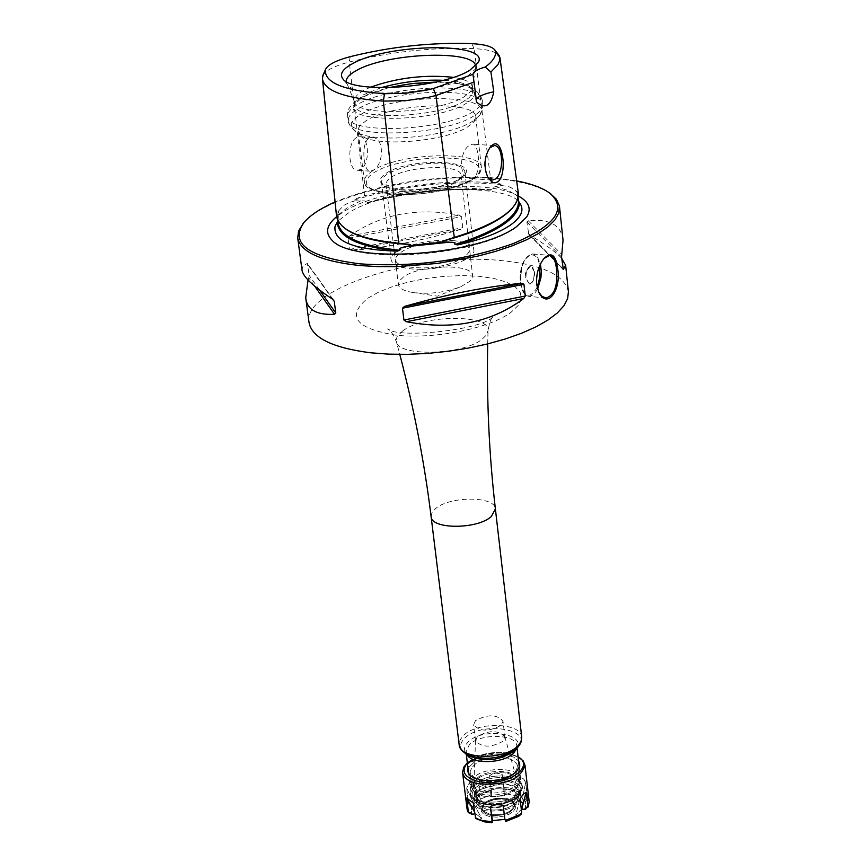 <?xml version="1.0" encoding="UTF-8"?>
<svg xmlns="http://www.w3.org/2000/svg" width="866" height="866" viewBox="0 0 866 866"><rect width="100%" height="100%" fill="white"/><g stroke="black" fill="none" stroke-linecap="round" stroke-linejoin="round"><path stroke-width="0.65" stroke-dasharray="4.33 3.25" d="M491.347 189.708L489.701 190.055C449.194 184.718 408.535 188.983 367.725 202.861L365.896 202.882C407.789 191.538 449.606 187.153 491.347 189.708L491.152 188.344L492.321 187.424L501.111 185.497L500.992 184.545C501.533 183.906 498.21 183.235 491.022 182.531C448.956 179.987 406.804 184.415 364.564 195.813C357.312 198.033 354.032 199.407 354.714 199.916L354.811 200.869L364.478 200.901L365.798 201.561L365.896 202.882M518.453 196.084C486.356 177.249 380.791 187.099 342.839 212.278L336.603 216.684M501.111 185.497L508.418 186.504L513.971 189.08L517.024 192.23L518.171 197.968M354.811 200.869L348.587 202.817L343.575 205.545L338.574 210.947L338.476 209.983L336.538 213.231L322.531 76.652M338.086 220.278L338.574 210.947M518.431 193.811L516.894 191.256L517.024 192.23M338.086 220.408L337.87 221.003M322.921 75.364C325.67 70.427 334.471 65.968 349.29 61.995C391.129 51.592 432.751 47.143 474.167 48.626C487.352 49.33 495.623 51.559 498.978 55.316M336.517 216.056L336.538 213.231M476.625 102.22L476.278 99.352M489.82 147.75L489.214 148.454C483.802 157.644 483.185 167.084 487.352 176.772L487.699 177.303M473.778 177.682L470.487 178.558C457.93 178.786 459.435 149.807 470.065 145.033L472.749 144.167C478.811 143.475 481.626 172.529 473.778 177.682M368.948 138.311C360.646 143.128 363.547 171.879 370.042 171.208L372.943 170.321C383.8 165.525 384.959 137.304 372.207 137.51L368.948 138.311M356.651 137.488C347.039 142.24 347.807 170.645 357.517 170.288L360.678 169.433C370.226 164.508 369.403 136.33 359.693 136.676L356.651 137.488M366.697 120.32L360.635 124.877L358.243 128.655L358.048 130.831L361.241 135.464C374.751 147.48 445.947 141.678 467.976 126.685L473.67 122.063L475.694 116.802C476.116 100.272 393.738 103.13 366.697 120.32M370.496 87.195L363.016 90.746L357.69 94.459L354.779 98.15L354.605 102.199C357.571 117.17 439.636 113.078 464.555 96.527L470.552 91.688L472.316 86.914C471.494 82.367 465.161 79.174 453.329 77.323M381.04 87.704L363.514 94.762L355.244 102.275L354.8 105.035C353.545 121.164 439.094 117.917 465.02 100.608L468.993 97.793L472.002 94.307L472.782 90.962L471.699 88.386C467.846 83.883 458.352 81.188 443.186 80.289M386.463 173.07C410.614 156.833 483.629 159.907 462.758 176.588L460.203 178.483C445.092 189.113 397.83 193.735 384.666 185.898C378.323 182.25 378.918 177.974 386.463 173.07M389.841 188.485L385.987 184.198L385.998 183.235L387.578 180.215L391.356 177.184C408.416 165.601 461.361 164.031 461.08 175.246L458.341 180.312L456.09 181.979C442.797 191.321 401.434 195.37 389.841 188.485L384.666 185.898M403.599 276.904L399.486 280.725L398.371 284.492C399.053 288.248 403.74 290.9 412.433 292.437C429.038 294.505 445.167 292.578 460.82 286.668L469.74 281.374L471.916 278.722L472.62 275.637C472.782 263.405 420.346 264.455 403.599 276.904M354.605 102.199L347.418 84.511C355.298 99.189 441.054 93.734 467.142 76.695L475.131 69.28L475.575 66.043M346.584 83.104L346.216 81.469M355.244 102.275L354.107 104.808C342.373 123.643 437.525 122.539 466.579 103.141C473.854 98.605 476.127 94.426 473.399 90.584C468.398 85.074 455.884 82.227 435.847 82.053M388.596 87.683L362.583 97.089L354.107 104.808M516.677 180.897L491.671 177.725C434.418 174.986 382.22 183.072 335.077 201.962M550.267 193.529C538.284 185.519 518.983 180.507 492.386 178.483C423.972 172.767 326.536 195.186 303.587 222.952M568.41 291.723C564.654 275.085 542.365 264.715 501.555 260.601C419.555 251.822 301.92 288.281 309.054 322.65M461.491 216.673L459.175 215.114C417.325 207.093 380.759 214.064 349.496 236.05L348.035 238.345L461.491 216.673L462.758 227.671L460.831 229.371C421.428 240.878 384.926 247.882 351.325 250.382L460.831 229.371M351.325 250.382L349.453 249.408L348.035 238.345M314.65 286.148L308.783 277.834L309.13 275.377L307.387 263.416L303.197 265.537L301.974 269.889M308.783 277.834L308.058 279.956M562.987 239.86C561.168 225.084 549.574 218.697 528.206 220.678L526.864 221.956L528.79 234.372L562.813 268.861M561.688 258.382C556.524 252.493 545.883 244.732 529.775 235.119M517.597 786.458L520.683 779.27C520.369 766.984 484.3 766.009 473.334 777.917L470.076 785.31C470.292 797.575 506.881 798.528 517.597 786.458M476.711 778.566L473.929 783.968C472.446 794.912 504.694 796.428 514.166 785.798L516.634 778.88C514.826 769.084 485.61 768.889 476.711 778.566M504.878 737.15L504.781 736.62C498.123 730.07 489.009 730.027 477.415 736.511L475.531 740.657C481.637 747.715 490.805 747.91 503.059 741.231L504.878 737.15L503.016 721.226L501.176 725.275C488.9 731.9 479.71 731.716 473.605 724.734L475.499 720.609C487.785 714.028 496.954 714.233 503.016 721.226M538.609 291.972L536.357 283.994C535.913 273.916 538.316 265.57 543.577 258.956L544 258.49M534.538 271.989L531.02 266.111C527.513 267.085 525.824 271.112 525.965 278.202L529.472 284.07C532.991 283.106 534.679 279.079 534.538 271.989M529.104 284.037C532.622 283.074 534.311 279.047 534.17 271.956L532.936 267.778L530.652 266.079L526.236 271.166L525.619 278.365L529.472 284.07M453.145 240.607C465.865 241.863 472.771 244.948 473.854 249.852C476.441 259.962 437.871 271.827 411.307 268.871C398.847 267.529 392.114 264.487 391.107 259.713C388.704 249.451 426.776 237.858 453.145 240.607M451.089 241.993C493.393 244.742 454.607 271.783 413.439 267.432C371.33 264.054 411.469 237.76 451.089 241.993M401.705 190.044C425.119 190.877 444.355 187.251 459.381 179.175L463.7 175.397L464.901 171.728C463.851 167.17 456.923 164.356 444.117 163.295C421.352 162.537 402.463 166.077 387.438 173.893L382.75 177.833L381.441 181.687C382.415 186.125 389.17 188.907 401.705 190.044M468.917 767.276L475.835 760.565L470.942 761.679L468.225 763.563L467.575 764.873L470.26 762.004L475.835 760.565L474.655 759.98C484.137 754.773 494.692 753.019 506.329 754.741L513.841 757.176L518.572 761.041L513.841 757.176L506.329 754.741C494.692 753.019 484.137 754.773 474.655 759.98L470.357 761.225L468.041 762.989L467.499 764.18L469.242 761.874L472.371 760.456L474.655 759.98L475.835 760.565L468.917 767.276L467.629 765.295L468.917 767.276M482.091 780.926L474.72 778.339L469.967 772.299C473.182 761.387 485.003 756.592 505.441 757.923C512.856 759.46 516.948 762.351 517.738 766.605L514.545 773.598C506.123 780.212 495.309 782.658 482.091 780.926L474.72 778.339L469.967 772.299C473.182 761.387 485.003 756.592 505.441 757.923C512.856 759.46 516.948 762.351 517.738 766.605L514.545 773.598C506.123 780.212 495.309 782.658 482.091 780.926M467.846 767.092L468.279 766.161L467.846 767.092M507.963 753.117C491.509 751.038 478.108 754.134 467.759 762.416L467.337 762.849L467.759 762.416C478.108 754.134 491.509 751.038 507.963 753.117L517.554 756.483L507.963 753.117M508.883 753.766C491.856 751.58 477.859 754.741 466.893 763.249C477.859 754.741 491.856 751.58 508.883 753.766L518.972 757.295L508.883 753.766M527.74 797.911L529.202 801.775L527.307 796.363L525.694 782.431L522.783 778.198L519.145 777.549L520.65 792.141L519.145 777.549L514.978 797.748L521.516 802.706L525.326 801.743L525.619 809.234L528.13 807.025L525.608 809.245L528.173 806.96L525.673 809.158L525.326 801.743L527.74 797.911L525.694 782.431L521.516 802.706L525.326 801.743L527.74 797.911M520.25 792.271L517.955 796.406L514.978 797.748L521.516 802.706L525.694 782.431L523.692 779.032L521.31 777.473L519.145 777.549L514.978 797.748L517.37 796.807L520.758 791.437L517.955 796.406L520.65 792.141L517.955 796.406L505.224 793.624L504.824 789.283L513.148 790.149L520.25 792.271L517.836 796.081L505.224 793.624L504.824 789.283L513.148 790.149L520.25 792.271M503.168 805.196L505.224 820.816L503.168 805.196M505.235 820.881L504.835 819.268L505.235 820.881M490.87 795.01L491.801 795.453L491.834 796.893L504.38 795.681L504.326 794.274L505.224 793.624L504.326 794.274L504.38 795.681L502.161 774.312L495.688 773.024L489.626 775.514L491.834 796.893L504.38 795.681L502.161 774.312L503.796 788.157L504.824 789.283L503.796 788.157L502.161 774.312L496.597 772.97L493.046 773.619L489.626 775.514L491.834 796.893L491.282 789.359L491.801 795.475L491.282 789.402L490.524 790.658L490.87 795.01L491.801 795.453L491.282 789.402L490.524 790.658L490.87 795.01L478.487 799.859L475.369 796.59L490.524 790.658L474.882 796.514L478.487 799.859L490.87 795.01M478.985 800.498L481.42 800.974L475.228 807.144L472.793 806.668L468.409 802.024L466.698 788.114L468.235 784.38L470.541 782.366L472.933 782.009L474.882 796.514L478.4 800.238L474.622 795.876L472.933 782.009L481.42 800.974L475.228 807.144L472.793 806.668L468.409 802.024L468.268 803.616L471.385 806.928L472.793 806.668L471.385 806.928L471.472 814.354L468.365 812.698L471.472 814.354L471.385 806.928L468.268 803.616L466.698 788.114L475.228 807.144L466.698 788.114L468.636 783.838L470.541 782.366L472.933 782.009L481.42 800.974L478.985 800.498L474.622 795.876L478.985 800.498M475.315 813.39L474.525 813.704L475.315 813.39L474.254 811.474L475.315 813.39L481.756 818.435L475.315 813.39M479.32 819.398L481.756 818.435L473.215 803.031L481.756 818.435L479.32 819.398L474.936 817.049L479.32 819.398L478.79 820.113L479.32 819.398M518.16 815.675L515.681 815.177L521.321 809.407L515.681 815.177L520.055 798.528L515.681 815.177L518.16 815.675L521.689 812.568L518.16 815.675M506.881 799.535C497.409 798.246 489.615 800.022 483.499 804.839C478.963 810.262 481.106 814.192 489.94 816.627L496.391 817.136L503.157 816.27L509.208 814.17L513.614 811.139L515.725 807.653L515.238 804.243L512.239 801.418L506.881 799.535C497.409 798.246 489.615 800.022 483.499 804.839C478.963 810.262 481.106 814.192 489.94 816.627L496.391 817.136L503.157 816.27L509.208 814.17L513.614 811.139L515.725 807.653L515.238 804.243L512.239 801.418L506.881 799.535M467.088 809.18L468.268 803.616L467.088 809.18M506.318 799.145C497.365 797.932 490.004 799.61 484.235 804.168L481.961 809.19L482.546 810.901L485.09 813.369L490.318 815.285C504.423 816.281 512.575 812.947 514.761 805.272L511.362 800.931L506.318 799.145C497.365 797.932 490.004 799.61 484.235 804.168L481.961 809.19L482.546 810.901L485.09 813.369L490.318 815.285C504.423 816.281 512.575 812.947 514.761 805.272L511.362 800.931L506.318 799.145M506.209 798.29L509.955 799.415L513.257 801.613L514.653 804.417L514.079 807.242C509.295 813.25 501.338 815.642 490.21 814.419L483.076 810.933L481.853 808.324C484.04 800.66 492.159 797.315 506.209 798.29L509.955 799.415L513.257 801.613L514.653 804.417L514.079 807.242C509.295 813.25 501.338 815.642 490.21 814.419L483.076 810.933L481.853 808.324C484.04 800.66 492.159 797.315 506.209 798.29M487.093 809.613L477.967 805.163C474.633 800.455 476.863 796.038 484.668 791.914L495.882 788.753L507.606 789.023C516.472 791.145 519.838 794.934 517.695 800.422C511.568 808.108 501.371 811.171 487.093 809.613L477.967 805.163C474.633 800.455 476.863 796.038 484.668 791.914L495.882 788.753L507.606 789.023C516.472 791.145 519.838 794.934 517.695 800.422C511.568 808.108 501.371 811.171 487.093 809.613M508.753 787.865C488.716 786.501 477.134 791.264 474.016 802.154C474.774 806.333 478.736 809.212 485.913 810.793C506.058 812.211 517.695 807.469 520.823 796.579C520.055 792.325 516.028 789.424 508.753 787.865C488.716 786.501 477.134 791.264 474.016 802.154C474.774 806.333 478.736 809.212 485.913 810.793C506.058 812.211 517.695 807.469 520.823 796.579C520.055 792.325 516.028 789.424 508.753 787.865M485.469 807.155C478.292 805.586 474.33 802.706 473.572 798.539L476.571 791.654C484.744 785.018 495.33 782.561 508.331 784.271C515.606 785.819 519.632 788.71 520.401 792.953L517.543 799.664C509.381 806.419 498.686 808.92 485.469 807.155C478.292 805.586 474.33 802.706 473.572 798.539L476.571 791.654C484.744 785.018 495.33 782.561 508.331 784.271C515.606 785.819 519.632 788.71 520.401 792.953L517.543 799.664C509.381 806.419 498.686 808.92 485.469 807.155M518.723 796.46L519.329 793.029C517.868 787.389 511.59 784.412 500.505 784.109L500.104 780.721C511.189 781.024 517.467 783.99 518.929 789.619L518.323 793.05L512.715 798.723C501.371 804.482 490.308 805.304 479.548 801.18L477.686 799.004L475.218 791.957L475.65 790.355L479.428 786.62L500.104 780.721C511.189 781.024 517.467 783.99 518.929 789.619L518.323 793.05L512.715 798.723C501.371 804.482 490.308 805.304 479.548 801.18L477.686 799.004L476.148 793.516L476.527 796.623L475.607 794.988L475.65 790.355L479.428 786.62L493.739 782.215L494.107 785.31L485.458 787.768L485.09 784.683L485.458 787.768L481.68 788.98L500.505 784.109L500.104 780.721L493.739 782.215L494.107 785.31L500.505 784.109C511.59 784.412 517.868 787.389 519.329 793.029L518.723 796.46L517.294 798.041L516.601 794.88L517.002 798.236L516.082 799.275L518.723 796.46L518.323 793.05L518.723 796.46M479.84 789.998L481.68 788.98L476.062 793.732L475.65 790.355L475.618 795.291L476.062 793.732L479.84 789.998L479.428 786.62L479.84 789.998M514.978 800.281L514.588 796.915L514.978 800.281L516.082 799.275L513.116 802.154L512.715 798.723L513.116 802.154C501.771 807.913 490.719 808.736 479.959 804.601L478.086 802.284L477.794 798.041L478.173 801.147L476.538 797.813L478.4 803.226L479.959 804.601C490.719 808.736 501.771 807.913 513.116 802.154L514.978 800.281M483.325 801.862C475.315 800.108 470.887 796.915 470.043 792.293L470.519 788.785C477.447 778.696 490.232 774.561 508.872 776.391L518.02 779.844L521.072 782.756L522.36 786.047C518.853 798.138 505.841 803.421 483.325 801.862C475.315 800.108 470.887 796.915 470.043 792.293L470.519 788.785C477.447 778.696 490.232 774.561 508.872 776.391L518.02 779.844L521.072 782.756L522.36 786.047C518.853 798.138 505.841 803.421 483.325 801.862M483.942 796.244C504.456 797.64 516.309 792.845 519.513 781.857L518.344 778.87L515.562 776.228L507.227 773.089C490.232 771.433 478.573 775.189 472.262 784.369L471.829 787.54C472.598 791.751 476.636 794.652 483.942 796.244C504.456 797.64 516.309 792.845 519.513 781.857L518.344 778.87L515.562 776.228L507.227 773.089C490.232 771.433 478.573 775.189 472.262 784.369L471.829 787.54C472.598 791.751 476.636 794.652 483.942 796.244M476.527 796.623L475.218 791.957L476.527 796.623M367.736 202.861C408.471 192.079 449.118 187.814 489.701 190.055M338 215.06L347.418 207.634L361.133 200.652M495.244 186.569L508.753 190.704L517.911 196.192M354.714 199.916C403.599 185.151 452.366 180.031 500.992 184.545M516.894 191.256L517.749 195.121L517.197 199.829L512.802 207.645M345.339 228.711L340.338 223.839L338.011 219.466L337.426 216.749L338.476 209.983M350.232 56.658L349.29 61.995L364.564 195.813M471.732 43.646L474.167 48.626L491.022 182.531M372.965 170.526L366.286 176.069L364.867 178.439L364.413 181.514C363.352 198.888 448.231 196.268 473.799 177.887L479.753 172.637L481.409 167.56C481.734 150.186 399.746 152.643 372.965 170.526M473.67 122.063L478.811 116.174L472.555 121.251C448.317 137.726 369.62 144.135 354.865 130.961C348.727 126.014 350.773 120.482 360.981 114.366C395.556 92.521 500.212 93.647 478.811 116.174L482.265 110.101L482.784 104.645C483.239 85.972 389.299 89.328 358.275 108.748C351.25 112.829 347.916 116.802 348.284 120.688L349.323 124.412L351.856 128.276L361.241 135.464M472.511 179.381L477.556 175.203L479.829 171.089L479.234 167.235L475.845 163.847L469.859 161.065L461.6 159.041L440.015 157.536L415.236 159.593L391.952 164.8L382.274 168.307L374.567 172.204L369.23 176.296L366.545 180.399L366.664 184.306L369.641 187.814L375.346 190.726L383.508 192.912L393.738 194.233L405.505 194.612L418.213 194.038L443.706 190.152L455.148 187.056L464.923 183.397L472.511 179.381M473.54 111.357C444.096 131.318 346.27 134.944 347.731 116.336C347.374 112.472 350.708 108.51 357.734 104.44C388.78 85.095 482.763 81.696 482.297 100.283C478.378 88.343 465.583 82.302 443.933 82.14L405.18 84.392C399.226 85.041 376.18 89.847 360.667 97.706C350.654 104.093 346.335 110.307 347.731 116.336L348.284 120.688C346.833 139.383 444.615 135.8 474.038 115.763C480.208 111.909 483.12 108.207 482.784 104.645L482.297 100.283C482.633 103.833 479.721 107.514 473.54 111.357M349.453 249.408L462.758 227.671M349.496 236.05L459.175 215.114M319.543 290.078L309.13 275.377M332.89 299.43L307.625 264.119M332.544 299.192L306.835 263.232M526.864 221.956L561.547 256.975M528.076 233.095L562.748 268.492M528.206 220.678L561.774 254.463M367.942 298.088L379.135 291.874L393.142 286.365L409.282 281.796L426.786 278.376L444.843 276.276L462.606 275.572L479.266 276.319L494.021 278.484L506.145 281.991L515.032 286.668L520.195 292.329L521.3 298.694L518.236 305.449L511.07 312.269C489.734 328.409 434.58 339.461 395.816 335.164C355.385 328.441 346.086 316.09 367.942 298.088M402.647 330.92C423.864 314.455 490.383 314.098 488.034 330.682L486.476 334.958L482.102 339.266C462.704 355.233 398.068 356.879 396.336 341.615L396.163 339.385L397.267 336.3L402.647 330.92M431.106 516.58L431.972 512.629L435.446 508.688C449.681 495.904 495.265 495.991 495.384 508.905M521.743 737.193C521.386 722.385 476.863 721.367 463.234 735.721L459.922 740.149L459.153 744.652M517.197 748.116C536.92 729.886 482.167 720.036 464.522 738.362C458.731 744.414 459.337 749.729 466.352 754.329L466.72 754.535M466.969 754.676L466.005 752.024L469.643 756.202C463.451 752.153 462.909 747.455 468.008 742.108C483.553 725.914 531.843 734.66 514.415 750.735L516.818 745.962L516.515 748.776M466.287 754.286L466.005 752.024L469.296 744.749C480.327 733.026 516.526 733.881 516.818 745.962L517.078 748.235M537.613 289.309L533.608 294.7L529.094 296.389C524.731 295.62 521.981 291.008 520.823 282.554C520.488 265.765 524.46 256.228 532.752 253.922L534.863 254.55L537.375 256.801L540.449 264.043M537.136 287.544C529.678 299.365 524.125 297.579 520.488 282.186C517.457 259.172 536.303 243.433 539.626 265.84M503.796 788.157L504.326 794.274L503.796 788.157M527.307 796.363L523.908 801.754L527.307 796.363M508.494 780.277C494.843 778.491 483.726 781.067 475.142 788.017C469.047 795.518 472.165 800.931 484.473 804.265C498.361 806.116 509.598 803.486 518.171 796.395C524.027 788.839 520.802 783.47 508.494 780.277C494.843 778.491 483.726 781.067 475.142 788.017C469.047 795.518 472.165 800.931 484.473 804.265C498.361 806.116 509.598 803.486 518.171 796.395C524.027 788.839 520.802 783.47 508.494 780.277M473.626 786.382L470.26 794.057C471.104 798.69 475.531 801.894 483.542 803.648C498.318 805.607 510.258 802.825 519.384 795.28L522.566 787.822C521.7 783.091 517.208 779.876 509.078 778.155C494.573 776.261 482.752 778.999 473.626 786.382L470.26 794.057C471.104 798.69 475.531 801.894 483.542 803.648C498.318 805.607 510.258 802.825 519.384 795.28L522.566 787.822C521.7 783.091 517.208 779.876 509.078 778.155C494.573 776.261 482.752 778.999 473.626 786.382M479.959 804.601L479.548 801.18L479.959 804.601M335.11 226.102L338.952 220.321L347.461 213.686C386.983 185.562 511.416 181.416 520.369 203.997M526.55 217.225L515.855 227.412C477.534 255.957 355.515 265.646 332.198 240.369M447.787 239.211C494.984 225.182 518.269 210.178 517.662 194.211L518.106 197.524M405.331 243.671C362.54 240.001 339.905 231.027 337.426 216.749L337.816 220.527M473.117 75.688L475.943 100.835M487.352 176.772L488.175 178.125M489.214 148.454L490.253 147.177M491.866 180.117L470.487 178.558M370.042 171.208L357.517 170.288M475.694 116.802L481.409 167.56C480.673 172.984 477.945 176.859 473.247 179.208C455.31 189.189 431.322 194.341 401.294 194.688C375.324 192.685 363.027 188.29 364.413 181.514L358.048 130.831M354.8 105.035L354.291 100.986M472.782 90.962L472.316 86.914M494.28 145.596L472.749 144.167M372.207 137.51L359.693 136.676M458.341 180.312L462.758 176.588M385.987 184.198L398.371 284.492M461.08 175.246L472.62 275.637M412.433 292.437L437.417 296.172L460.82 286.668M472.295 88.159L475.596 67.721M347.418 84.511L342.806 78.709M475.131 69.28L478.238 62.558M471.699 88.386L473.399 90.584M333.821 300.372L307.387 263.416M528.79 234.372L563.03 269.348M487.699 343.91L488.034 330.682C489.712 321.708 491.542 316.902 493.512 316.274L492.949 316.761C483.131 330.022 396.942 338.887 387.622 328.896C389.722 329.08 392.623 333.323 396.336 341.615L399.778 354.389M519.34 767.698L520.683 779.27M468.668 773.739L470.076 785.31M475.51 740.116L473.929 783.968M504.781 736.62L516.634 778.88M475.531 740.657L473.605 724.734M544.129 258.328L543.577 258.956M538.814 292.405L538.468 291.69M545.775 297.98L529.094 296.389C524.428 295.577 521.527 290.889 520.379 282.348C519.99 265.602 524.114 256.13 532.752 253.922L549.661 255.394M526.236 271.166L525.164 274.63L525.619 278.365M490.589 190.163C449.432 187.77 408.189 192.1 366.859 203.153M464.901 171.728L473.854 249.852M381.441 181.687L391.107 259.713M474.72 778.339L472.576 777.138L474.72 778.339M467.478 764.743L467.564 765.436L467.478 764.743M505.235 820.903L504.867 819.398L505.235 820.903M521.267 814.062L518.756 816.27L521.267 814.062M478.801 820.124L475.672 818.457L478.801 820.124M468.43 812.763L471.58 814.451L468.43 812.763M484.235 804.168L483.499 804.839L484.235 804.168M511.362 800.931L512.239 801.418L511.362 800.931M514.761 805.272L514.653 804.417L514.761 805.272M481.961 809.19L481.853 808.324L481.961 809.19M483.076 810.933L477.967 805.163L483.076 810.933M514.079 807.242L517.695 800.422L514.079 807.242M474.016 802.154L473.572 798.539L474.016 802.154M520.823 796.579L520.401 792.953L520.823 796.579M476.138 801.689C491.206 807.502 505.376 805.813 518.647 796.612L522.566 787.822L522.36 786.047L522.566 787.822L518.647 796.612C505.376 805.813 491.206 807.502 476.138 801.689L471.515 797.51L470.043 792.293L471.515 797.51L476.138 801.689M518.344 778.87L521.072 782.756L518.344 778.87M472.262 784.369L470.519 788.785L472.262 784.369M471.829 787.54L469.967 772.299L471.829 787.54M519.513 781.857L517.738 766.605L519.513 781.857M514.545 773.598L516.342 771.92L514.545 773.598M518.929 789.619L519.329 793.029L518.929 789.619M477.686 799.004L478.086 802.284L477.686 799.004"/><path stroke-width="1.3" d="M454.964 244.537L457.681 244.872C480.771 239.806 498.296 233.246 510.247 225.214C520.758 217.756 524.179 210.763 520.498 204.203L518.593 201.356C518.182 216.89 496.976 231.287 454.964 244.537L454.791 243.075L452.831 242.307L442.786 242.166L410.571 245.533L401.131 247.741L399.594 248.888L399.811 250.285C361.165 246.182 340.587 237.1 338.076 223.038L337.816 220.527M337.87 221.003L335.045 226.318C333.031 241.441 353.783 249.722 397.299 251.162L399.811 250.285M336.603 216.684C326.504 225.095 324.902 232.857 331.797 239.99C351.65 264.487 479.169 255.448 516.699 226.535L526.864 216.727C531.659 208.652 528.855 201.767 518.453 196.084M518.171 197.968L518.593 201.356M442.786 242.166L442.656 241.159L454.293 237.425C496.716 224.121 518.106 209.702 518.463 194.146L499.909 57.405L499.66 60.62L497.874 64.679L490.925 72.051L493.772 91.796C490.935 105.901 485.22 109.376 476.625 102.22L472.988 74.314C473.399 71.683 477.48 69.269 485.231 67.061C492.386 61.778 495.85 56.755 495.633 51.992L494.832 49.925C491.834 46.396 484.126 44.296 471.732 43.646C431.43 42.239 390.934 46.58 350.232 56.658C336.289 60.393 328.106 64.56 325.67 69.161L325.367 70.211C324.815 82.919 344.527 90.757 384.526 93.723L405.201 93.322L426.765 90.107L433.368 88.516L472.988 74.314M474.222 82.01L435.966 95.509L428.854 97.23L405.613 100.694L383.346 101.106L398.728 243.227L410.462 244.515L410.571 245.533M384.526 93.723L383.346 101.106C345.047 98.302 324.75 90.952 322.466 79.055L322.921 75.364M398.728 243.227C359.78 239.168 339.039 230.118 336.517 216.056L322.466 79.055M469.87 70.2L478.335 62.363C490.102 41.698 386.095 43.517 351.748 64.106C342.579 69.258 339.548 74.065 342.676 78.546C350.936 94.037 442.19 88.191 469.87 70.2M476.278 99.352C478.378 96.288 484.202 93.766 493.772 91.796M485.231 67.061L490.925 72.051M497.636 181.936L494.908 182.823L492.732 182.401L488.175 178.125C483.347 166.976 484.04 156.67 490.253 147.188L492.678 144.914C502.681 136.871 507.887 174.824 497.636 181.936M498.978 55.316L499.909 57.405M489.82 147.75L494.28 145.596C503.536 145.196 504.153 174.12 495.027 179.23L491.866 180.117M487.699 177.303L492.007 180.128M453.329 77.323C424.979 74.411 397.364 77.702 370.496 87.195M443.186 80.289C422.088 79.499 401.369 81.967 381.04 87.704M475.575 66.043C474.795 49.2 385.478 52.988 355.894 70.817C349.388 74.465 346.162 78.005 346.216 81.469M435.847 82.053L412.064 83.526L388.596 87.683M335.077 201.962C320.496 208.414 310.125 215.266 303.955 222.53C289.439 243.508 308.188 257.289 360.191 263.87C413.558 267.345 464.392 260.655 512.704 243.79C555.247 225.799 567.62 208.933 549.823 193.205C542.462 187.846 531.41 183.744 516.677 180.897M303.587 222.952L298.575 230.962L297.709 238.02C300.599 252.179 321.254 261.348 359.671 265.537L377.706 266.609L397.018 266.62L437.536 263.426L477.177 256.271L495.428 251.421L512.012 245.89L526.55 239.806L538.706 233.344L548.232 226.643L554.933 219.888L558.722 213.22L559.393 205.816L556.394 199.245L550.267 193.529M308.058 279.956L305.72 297.774L309.054 322.65C312.074 337.881 332.663 347.926 370.8 352.808L388.693 354.14L407.843 354.335L427.772 353.393L447.982 351.315L467.954 348.175L487.212 344.029L505.246 339.007L521.635 333.226L536 326.839L547.994 320.019L557.379 312.929L563.961 305.73L567.652 298.608L568.41 291.723L565.671 265.505M305.72 297.774C307.008 309.671 316.61 315.181 334.525 314.293L335.791 313.016L334.265 301.357L332.544 299.192C312.734 286.018 302.548 276.254 301.974 269.889L297.709 238.02M402.463 308.209L404.541 306.402C447.939 294.072 487.114 286.375 522.079 283.279L523.962 284.308L402.463 308.209L403.924 320.019L406.425 321.708C452.193 330.476 491.293 322.747 523.746 298.499L406.425 321.708M523.746 298.499L525.251 296.042L523.962 284.308M562.813 268.861L563.333 269.391L565.65 265.332L561.688 258.382M563.333 269.391L561.547 256.975L563.03 240.207L559.533 206.801M557.704 268.969C561.395 289.363 547.669 309.866 538.804 292.394L536.628 284.405C536.151 273.937 538.652 265.245 544.129 258.328C551.458 251.465 555.983 255.005 557.704 268.969L556.502 269.239C557.866 285.953 554.359 295.544 545.97 298.001L541.975 296.291L538.609 291.972M544 258.49L549.661 255.394C553.363 256.217 555.647 260.839 556.502 269.239M480.673 779.974L472.576 777.138L469.426 774.68L467.467 771.043L467.846 767.092L467.467 771.043L469.426 774.68L472.576 777.138L480.673 779.974C495.211 781.879 507.097 779.194 516.342 771.92C507.097 779.194 495.211 781.879 480.673 779.974M467.629 765.295L467.499 764.18L467.629 765.295M467.337 762.849C460.593 771.574 464.479 777.841 478.985 781.641C504.846 787.454 536.433 767.049 518.074 756.797L523.183 760.878L524.969 765.122L523.183 760.878L518.074 756.776C536.433 767.049 504.846 787.454 478.985 781.641C464.479 777.841 460.593 771.574 467.337 762.849L463.646 767.363L462.585 772.559C463.581 777.993 468.842 781.749 478.378 783.795C505.235 785.592 520.769 779.357 524.969 765.122C520.769 779.357 505.235 785.592 478.378 783.795C468.842 781.749 463.581 777.993 462.585 772.559L463.646 767.363L467.326 762.827M518.572 761.041L519.632 763.249L519.741 766.388L516.342 771.92L519.741 766.388L519.632 763.249L518.572 761.041M492.072 820.492L491.293 821.596L482.849 820.676L475.705 818.467L484.722 821.899L475.672 818.457L473.215 803.031L466.796 798.03L468.365 812.698L467.088 809.18L462.585 772.559L467.088 809.18L468.43 812.763L466.796 798.03L474.254 811.474L466.796 798.03L473.215 803.031L475.672 818.457L482.849 820.676L491.293 821.596L491.574 822.7L484.722 821.899L491.574 822.7L492.072 820.492L490.383 806.419L496.597 804.546L503.168 805.196L504.867 819.398L492.44 820.578L490.383 806.419L492.483 822.04L491.574 822.7L492.483 822.04L492.44 820.578L490.383 806.419L496.597 804.546L503.168 805.196L504.867 819.398L492.44 820.578L492.483 822.04L492.072 820.492M505.885 820.199L504.867 819.398L506.166 821.304L505.235 820.881L506.166 821.304L518.691 816.324L521.213 814.105L505.885 820.199L506.166 821.304L518.691 816.324L521.213 814.105L505.885 820.199M521.689 812.568L521.213 814.105L521.689 812.568L520.055 798.528L523.508 793.938L520.055 798.528L521.689 812.568M526.171 792.314L523.508 793.938L526.171 792.314L528.13 807.025L526.171 792.314L521.787 808.931L524.266 809.418L527.795 806.322L524.266 809.418L525.608 809.245L521.321 809.407L526.171 792.314M528.173 806.96L529.202 801.775L528.173 806.96M472.89 814.343L474.525 813.704L472.89 814.343L468.517 812.005L472.89 814.343M519.535 202.817C518.398 217.896 497.777 231.915 457.681 244.861M397.299 251.162C357.712 246.529 337.718 236.786 337.296 221.912M403.978 246.929L449.865 242.144M512.802 207.645C501.533 220.614 478.151 231.785 442.656 241.159M410.462 244.515C379.276 242.816 357.571 237.555 345.339 228.711M322.531 76.652L325.367 70.211M495.633 51.992L499.942 57.686L518.463 194.146M433.368 88.516L435.966 95.509L454.293 237.425M334.525 314.293L314.65 286.148M335.791 313.016L319.543 290.078M334.265 301.357L332.89 299.43M525.251 296.042L403.924 320.019M522.079 283.279L404.541 306.402M491.314 516.526C477.458 529.527 431.019 529.483 431.106 516.58L459.153 744.652C459.348 759.428 504.661 760.424 517.922 745.821L521.018 741.523L521.743 737.193L495.384 508.905L491.314 516.526M459.153 744.652L461.535 750.248L466.352 754.329C484.289 761.127 501.187 759.114 517.024 748.289L520.78 743.115L521.743 737.193M516.721 748.57L514.263 750.887C500.321 760.435 485.447 762.21 469.643 756.202L466.72 754.535M516.515 748.776L513.7 753.03C504.088 763.563 471.992 764.667 466.969 754.676M540.449 264.043L541.282 271.004L540.969 277.531L537.613 289.309M539.626 265.84L539.908 276.741L537.136 287.544M325.67 69.161L322.856 75.504M494.832 49.925L499.065 55.435M549.823 193.205L551.101 194.125M303.955 222.53L302.927 223.72M399.778 354.389C414.056 408.741 424.502 462.801 431.106 516.58M487.699 343.91C486.595 400.092 489.149 455.094 495.384 508.905M517.078 748.235L519.34 767.698M466.287 754.286L468.668 773.739M529.202 801.775L524.969 765.122L529.202 801.775"/></g></svg>
